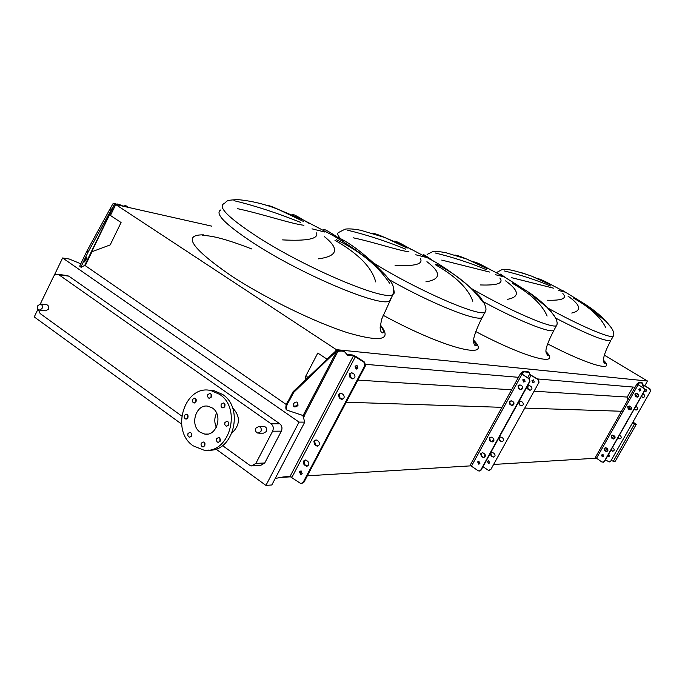 <?xml version="1.0" encoding="UTF-8"?>
<svg xmlns="http://www.w3.org/2000/svg" width="685" height="685" viewBox="0 0 685 685"><rect width="100%" height="100%" fill="white"/><g stroke="black" fill="none" stroke-linecap="round" stroke-linejoin="round"><path stroke-width="1.03" d="M292.726 216.203C290.337 212.855 293.916 214.131 303.446 220.039L309.38 223.541M303.652 221.529L278.726 209.593C272.013 206.476 267.724 205.012 265.857 205.2M233.962 200.662C255.034 205.748 277.279 213.009 300.698 222.428M303.926 225.279C291.399 223.858 261.353 213.703 237.532 208.668M323.483 230.383L323.32 230.092C322.841 228.139 327.653 230.588 337.756 237.447M393.738 241.617C393.926 240.204 398.387 242.028 407.138 247.105L411.779 249.742M407.215 248.098L384.662 237.464C378.754 234.818 374.618 233.405 372.255 233.234M347.655 230.22C366.92 234.886 386.246 241.189 405.648 249.134M408.911 251.729C399.535 250.873 374.455 242.31 353.263 237.806M423.792 255.633C421.763 253.193 425.068 255.085 433.716 261.302M473.104 261.935C474.628 261.542 479.372 263.579 487.343 268.032L490.828 269.967M487.078 268.589L466.502 258.99C461.288 256.712 457.409 255.394 454.874 255.025M435.103 252.953C452.776 257.243 469.876 262.817 486.376 269.676M489.569 272.048L441.756 260.086M501.292 275.139C499.065 273.169 500.298 273.872 504.999 277.254M536.92 278.444C539.155 278.624 543.924 280.704 551.219 284.695L553.703 286.047M550.543 284.866L531.637 276.132L520.857 272.459M504.451 270.977C520.754 274.942 536.072 279.942 550.406 285.97M553.48 288.154L511.618 277.682M562.967 290.663L563.909 291.33M42.033 308.567C42.778 306.341 42.282 304.825 40.561 304.02L37.872 305.57C37.127 307.805 37.624 309.32 39.353 310.125L42.033 308.567M46.383 304.688L46.88 304.748C48.592 305.553 49.08 307.06 48.344 309.277L45.681 310.819L39.85 310.177M255.95 428.074L258.844 426.447C261.079 427.294 261.764 428.998 260.899 431.576L258.031 433.194C255.788 432.363 255.094 430.659 255.95 428.074M258.81 433.194L263.502 433.16L266.362 431.541C267.218 428.99 266.533 427.294 264.316 426.455L263.528 426.455M192.562 399.321L192.339 401.29L193.17 402.617L193.958 402.968L196.03 401.795L196.252 399.826L195.43 398.507L194.651 398.148L192.562 399.321M195.79 402.181L195.91 399.03M184.419 415.375L184.205 417.362L185.053 418.689L185.849 419.032L187.87 417.867L188.084 415.881L187.245 414.553L186.448 414.202L184.419 415.375M187.673 418.184L187.741 415.084M187.998 433.468L187.784 435.489L188.658 436.825L189.471 437.158L191.457 435.994L191.731 434.316L190.798 432.646L189.993 432.303L187.998 433.468M191.286 436.285L191.295 433.151M201.287 443.161L201.013 444.856L201.972 446.543L202.803 446.877L204.781 445.704L204.986 443.674L204.104 442.322L203.274 441.988L201.287 443.161M204.592 446.021L204.567 442.784M216.623 438.657L216.417 440.695L217.308 442.048L218.138 442.382L220.159 441.208L220.442 439.513L219.483 437.818L218.652 437.475L216.623 438.657M219.928 441.577L219.911 438.237M224.945 422.448L224.723 424.469L225.596 425.822L226.418 426.173L228.499 424.991L228.781 423.313L227.848 421.626L227.026 421.266L224.945 422.448M228.216 425.419L228.259 422.028M221.238 404.15L221.015 406.136L221.863 407.472L222.659 407.84L224.783 406.65L225.005 404.664L224.166 403.328L223.37 402.96L221.238 404.15M224.475 407.113L224.586 403.756M207.778 394.611L207.495 396.255L208.377 397.908L209.165 398.276L211.28 397.094L211.511 395.125L210.689 393.798L209.901 393.43L207.778 394.611M210.997 397.531L211.134 394.277M219.483 394.286C242.439 408.637 229.115 454.866 203.548 450.019L193.17 445.815C169.991 430.6 184.899 383.951 210.971 390.587L219.483 394.286M209.242 390.313L214.028 390.707L222.522 394.397C244.665 408.209 233.14 452.836 208.24 450.079M216.349 427.329C214.217 422.568 214.294 417.833 216.588 413.115M200.131 432.184C189.308 425.162 196.09 403.379 208.231 406.256L212.453 408.054C223.224 414.887 216.794 436.585 204.755 434.093L200.131 432.184M232.506 407.789L232.686 407.909C240.495 416.377 240.307 424.717 232.104 432.911M222.531 445.584L249.571 465.158L251.558 465.937L255.882 463.385L272.621 431.199C273.846 428.211 273.332 425.736 271.08 423.767L58.833 274.719L56.042 274.274L53.841 275.969L40.304 303.969M38.317 309.509L40.141 313.55L181.688 416.018M185.849 419.032L186.346 419.04M573.705 297.573L582.798 302.839C594.845 310.151 604.367 318.474 611.371 327.798C613.777 331.574 614.394 334.366 613.229 336.215L613.597 335.419M605.797 327.73C600.796 317.386 590.11 307.548 573.722 298.223M547.598 300.218C562.222 300.621 567.3 298.395 562.847 293.548M567.951 296.083C580.752 305.048 582.01 310.699 571.735 313.045M512.74 282.708L527.193 291.271C536.894 297.624 544.969 304.534 551.416 312.009L554.473 316.35M547.118 316.042C542.246 304.645 530.704 293.745 512.483 283.367M480.51 284.951C497.49 285.534 503.937 283.222 499.836 278.024M505.616 280.876C519.256 290.723 519.906 296.87 507.585 299.328M374.404 263.477C417.833 290.534 480.031 317.446 485.203 312.129C486.949 309.406 485.665 304.953 481.332 298.78C480.065 295.038 452.699 270.986 430.437 259.384L429.846 259.195M435.985 263.99C455.919 273.863 471.511 286.51 482.745 301.922M472.813 301.254C468.317 288.548 455.808 276.346 435.283 264.641M395.082 265.497C415.256 266.362 423.647 263.999 420.265 258.425M426.926 261.679C441.423 272.587 441.08 279.309 425.89 281.852M376.622 265.849C359.077 249.417 344.272 239.159 332.199 235.066L330.23 234.424M336.378 239.707C360.147 251.241 377.872 265.729 389.551 283.17M375.68 281.912C372.041 267.595 358.469 253.724 334.974 240.307M282.58 239.896C307.282 241.18 318.628 238.851 316.607 232.891M324.459 236.685C339.751 248.895 337.714 256.284 318.328 258.844M38.009 309.115L34.25 316.932L181.559 424.049M215.921 449.026L265.926 485.391L271.817 484.98L304.748 422.131L302.916 415.692L302.017 415.401M80.796 263.793L69.331 259.05L62.609 257.962L299.045 422.097L265.926 485.391M62.609 257.962L54.124 275.593M252.739 465.886L260.428 465.535L264.727 463.009L281.329 431.156C282.545 428.202 282.032 425.745 279.797 423.801L68.894 276.183L67.113 275.601M644.808 385.783L647.505 381.031L604.307 355.113M627.957 399.826L627.263 397.069L632.931 387.042M211.631 226.127L115.739 204.55L110.448 215.467L121.074 222.522L110.182 244.913L92.021 251.695L85.265 265.643L84.375 265.275M647.505 381.031L336.386 349.667L115.739 204.55M335.753 350.883L336.386 349.667M635.081 387.222L537.425 378.933M518.442 377.315L365.79 364.351M308.353 376.99L305.424 376.801L317.797 353.049L326.899 359.086M627.263 397.069L534.086 391.203M511.592 389.782L357.887 380.106M305.955 379.302L305.424 376.801M622.4 411.291L524.761 408.08M501.959 407.335L346.216 402.215M595.95 458.222L493.62 464.456M470.912 465.843L307.342 475.818M291.134 476.803L281.595 477.385M611.174 460.388L613.315 461.296L615.344 461.151L636.348 424.22L632.923 422.106M286.433 404.63L85.265 265.643L85.625 264.898L81.215 267.278C81.532 265.746 79.366 270.267 84.64 259.272L88.314 251.678L86.961 250.993L110.088 208.814L111.424 209.499L114.669 204.224L121.973 205.449L122.624 206.099M299.045 422.097L304.748 422.131M632.264 423.27L634.396 424.203L613.315 461.296M634.396 424.203L636.348 424.22M317.737 446.072L315.374 444.651L314.62 441.106L316.127 439.898M316.941 440.241L316.05 439.89L313.85 441.114L314.603 444.668L317.052 446.106C319.698 445.361 320.178 443.769 318.482 441.311L316.941 440.241M307.205 466.151L304.808 464.713L304.054 461.168L305.493 459.995M306.349 460.346L305.399 459.978L303.275 461.202L304.029 464.747L306.529 466.202C309.106 465.432 309.551 463.831 307.873 461.425L306.349 460.346M342.26 399.304L339.991 397.942L339.221 394.389L340.916 393.13M341.601 393.43L340.873 393.121L338.467 394.354L339.238 397.916L341.55 399.286C344.367 398.644 344.906 397.043 343.168 394.483L341.601 393.43M352.972 378.848L350.754 377.521L349.975 373.967L351.756 372.674L349.239 373.907L350.009 377.469L352.261 378.805C355.147 378.223 355.712 376.622 353.965 374.001L351.73 372.674M356.731 369.027L355.815 366.278L357.031 365.353M357.938 368.102L356.106 369.001L355.078 366.218L356.919 365.319L357.938 368.102M301.332 474.559L300.253 471.742L301.16 470.929M302.231 473.755L300.732 474.637L299.473 471.785L300.972 470.903L302.231 473.755M293.514 403.722L294.105 406.684L294.653 406.916L296.571 406.667L298.052 405.212L297.47 402.249L296.922 402.018L295.004 402.266L293.514 403.722M293.411 405.94L294.987 406.274L296.545 405.597L297.436 404.518L297.538 402.292M303.172 482.291L303.952 482.24L365.456 365.773L364.728 365.713L303.172 482.291L301.135 483.507L300.107 483.122L290.02 476.503L283.65 476.888L275.233 478.455M364.728 365.713L363.94 362.142L364.677 362.202L365.456 365.773M286.056 409.262C285.362 406.565 286.287 403.422 288.839 399.852L293.043 391.777L336.01 350.737L340.582 350.318L341.344 351.062L344.255 351.354L347.552 355.164L353.528 355.729L363.94 362.142M341.344 351.062L336.669 351.379L331.968 355.464L331.317 354.813M303.395 417.841L304.388 415.949L286.938 410.152C285.85 407.524 286.681 404.321 289.447 400.545L293.659 392.462L331.968 355.464M293.043 391.777L293.659 392.462M346.927 354.436L352.347 354.95L356.183 356.645L364.677 362.202M340.582 350.318L343.057 350.566L344.255 351.354M303.952 482.24L301.708 483.464M636.451 393.25L635.115 394.046L635.671 396.264L637.324 397.129M637.016 393.455L634.875 394.029L635.432 396.247L636.973 397.094C638.934 396.743 639.31 395.742 638.095 394.106L637.016 393.455M629.207 405.948L627.922 406.744L628.479 408.962L630.174 409.835L631.484 407.472M629.815 406.162L627.683 406.727L628.239 408.945L629.823 409.81C631.75 409.416 632.101 408.423 630.894 406.821L629.815 406.162M612.596 435.095L611.431 435.874L611.979 438.083L613.76 438.982M613.298 435.326L611.183 435.874L611.731 438.092L613.426 438.982C615.241 438.52 615.55 437.518 614.368 435.994L613.298 435.326M605.446 447.656L604.324 448.427L604.872 450.636L606.687 451.543M606.182 447.896L604.076 448.435L604.615 450.653L606.353 451.552C608.126 451.055 608.417 450.062 607.244 448.564L606.182 447.896M642.864 393.832L644.028 394.526C645.236 396.144 644.859 397.129 642.915 397.471L641.306 396.581M635.749 406.376L636.904 407.078C638.103 408.662 637.752 409.647 635.851 410.024L634.19 409.125M619.42 435.172L620.567 435.883C621.74 437.39 621.432 438.374 619.634 438.837L617.87 437.895M612.381 447.579L613.52 448.298C614.685 449.771 614.394 450.756 612.638 451.244L610.84 450.293M639.987 388.703L639.037 389.285L639.807 391.032M640.758 390.45L639.516 391.007L638.797 389.268L640.038 388.712L640.758 390.45M602.552 454.497L601.79 455.046L602.706 456.818M603.459 456.278L602.432 456.835L601.541 455.054L602.569 454.497L603.459 456.278M645.724 391.495L644.799 390.382M644.893 389.876L645.895 389.191M644.876 389.534L645.946 389.208L646.657 390.921L645.433 391.469L644.628 390.724M609.033 456.45L607.98 455.345M608.597 454.249L609.778 455.91L608.768 456.458L607.792 455.671M642.581 384.585L649.979 388.9L650.536 391.092L610.746 461.151L609.436 461.913M650.536 391.092L610.746 461.151M641.374 396.461L643.266 397.514M634.267 408.996L636.194 410.05M617.956 437.758L619.968 438.837M610.926 450.148L612.964 451.235M650.305 391.075L649.748 388.883L642.71 384.816L642.761 383.146L639.499 382.838L637.632 384.362L644.123 388.412L644.679 390.63L643.883 388.386L636.922 383.96L638.822 382.427L642.136 382.778M595.428 457.469L602.081 462.135L604.435 461.587L603.117 462.358M644.448 390.613L604.187 461.604M644.679 390.63L604.435 461.587M637.024 383.951L637.649 384.422M605.446 459.806L609.119 461.93L610.498 461.168M86.233 259.213L86.832 257.286L85.12 259.949L84.529 261.867L86.233 259.213M127.658 207.23L125.466 205.637M122.983 206.185L125.312 205.697M119.044 204.789L113.753 203.368L112.845 203.907L110.088 208.814M117.512 204.01L121.973 205.449M84.64 259.272L83.287 258.587L86.961 250.993M83.287 258.587C78.022 269.59 80.188 265.069 79.88 266.602L81.044 267.193M88.314 251.678L111.424 209.499M128.532 207.435L126.194 205.894M519.958 384.824L518.382 385.826L519.042 388.592L520.985 389.654M520.591 385.073L518.006 385.801L518.665 388.566L520.514 389.611C522.886 389.166 523.34 387.924 521.884 385.886L520.591 385.073M511.164 400.691L509.657 401.684L510.316 404.45L512.303 405.529M511.849 400.948L509.28 401.667L509.94 404.433L511.841 405.503C514.152 405.015 514.589 403.765 513.142 401.77L511.849 400.948M491.034 437.056L489.681 438.015L490.323 440.78L492.404 441.894M491.83 437.338L491.094 437.064L489.287 438.023L489.938 440.789L491.958 441.902C494.142 441.32 494.519 440.078 493.106 438.177L491.83 437.338M482.377 452.708L481.075 453.65L481.718 456.415L483.841 457.546M483.216 452.999L482.428 452.716L480.682 453.667L481.324 456.433L483.396 457.563C485.528 456.946 485.888 455.705 484.483 453.838L483.216 452.999M529.197 385.492L527.638 386.477L528.289 389.2L530.216 390.253M527.279 386.451L529.299 385.509L531.106 386.537C532.545 388.541 532.091 389.765 529.753 390.21L527.929 389.174L527.279 386.451M520.531 401.11L519.042 402.086L519.684 404.801L521.653 405.871M518.673 402.069L520.617 401.127L522.484 402.172C523.905 404.141 523.486 405.357 521.199 405.845L519.316 404.792L518.673 402.069M500.666 436.902L499.322 437.843L499.964 440.566L502.019 441.662M498.945 437.852L500.735 436.91L502.713 437.998C504.117 439.881 503.74 441.097 501.583 441.671L499.588 440.575L498.945 437.852M492.13 452.314L490.837 453.239L491.47 455.953L493.568 457.066M490.46 453.256L492.181 452.314L494.21 453.419C495.597 455.26 495.238 456.484 493.14 457.083L491.094 455.979L490.46 453.256M524.239 379.139L523.126 379.867L524.008 382.042M525.112 381.314L523.614 382.007L522.758 379.841L524.265 379.147L525.112 381.314M478.866 461.236L478.002 461.896L479.038 464.113L477.608 461.921L478.841 461.228L479.902 463.445L478.669 464.139M532.819 382.718L532.322 380.62L533.427 379.901L534.291 382.042L532.819 382.718L531.962 380.586L533.452 379.91M488.474 463.557L487.806 461.356L488.662 460.697L489.689 462.88L488.474 463.557L487.42 461.373L488.645 460.697M529.214 374.096L538.376 379.524L539.035 382.247L490.897 469.388L489.287 470.33M539.035 382.247L490.897 469.388M538.675 382.221L538.016 379.49L529.402 374.438L529.248 372.349L524.162 371.861L521.559 373.745L529.257 378.754L529.925 381.528L528.888 378.728L520.677 373.248L523.357 371.356L528.529 371.921M470.492 464.892L471.417 466.211L478.207 470.741L479.055 471.04L481.127 470.064L479.491 471.015M529.556 381.502L480.733 470.09M529.925 381.528L481.127 470.064M520.874 373.231L521.585 373.864M482.976 466.708L488.02 470.064L488.859 470.355L490.511 469.413M220.912 209.867C214.157 213.318 225.391 224.629 254.632 243.817C303.738 275.661 381.733 307.95 389.568 300.843L391.118 297.898M380.346 324.938C392.317 339.837 381.673 342.509 348.417 332.97C315.699 322.695 265.121 298.103 231.042 275.687C191.235 248.098 182.082 234.493 203.573 234.861M324.93 232.069L312.009 228.841M380.278 325.486C383.317 329.382 384.139 331.865 382.744 332.927C381.117 332.593 380.261 330.829 380.149 327.644L381.588 319.398L392.847 294.61C394.432 289.121 393.421 284.463 389.833 280.636L385.766 275.447L376.887 266.508C358.05 250.761 345.231 242.747 332.199 235.066L303.446 220.039L278.726 209.593C265.369 204.241 251.703 200.91 237.729 199.609C224.226 200.217 227.754 201.304 224.046 203.582C217.368 206.861 228.679 218.053 257.988 237.173C307.205 268.905 385.158 301.451 392.847 294.61L394.32 293L393.961 290.483M425.539 257.226L415.761 254.777M430.437 259.384L407.138 247.105L384.662 237.464L360.712 230.271C353.606 228.918 348.4 228.559 345.086 229.184L338.955 232.292C336.275 233.414 338.133 236.813 344.512 242.516M503.167 276.629L495.503 274.719M564.885 292.058L558.72 290.526M611.371 327.832L606.097 321.462L582.798 302.839L565.793 292.384L551.219 284.695L531.637 276.132C515.591 270.618 505.753 268.426 502.105 269.548L496.419 272.63M389.131 279.651C431.062 303.515 477.214 321.924 482.274 317.549L485.999 309.92M473.669 340.693C476.298 344.538 476.965 346.267 475.69 345.865C474.148 345.18 473.489 343.245 473.703 340.085C473.147 336.386 480.801 319.527 482.274 317.549L483.208 315.819M472.188 288.967C509.965 310.862 552.941 329.262 556.52 325.572L557.068 324.288M483.396 301.768C517.774 320.486 550.355 333.492 553.882 330.367L554.473 329.288M547.974 308.122C579.724 325.726 610.626 338.878 613.229 336.215L611.217 339.811M555.723 318.114C586.951 334.246 605.317 341.712 610.823 340.513C599.187 362.356 604.812 363.144 605.001 363.461C605.531 363.418 605.06 362.468 603.579 360.61M603.553 360.276C616.372 372.845 588.954 365.447 547.615 343.879M545.979 351.559C561.811 367.4 525.737 358.084 475.801 331.566M473.695 340.231C493.996 360.832 444.385 348.674 383.001 315.194M271.08 423.767L279.797 423.801M272.621 431.199L281.329 431.156M58.833 274.719L68.894 276.183M255.882 463.385L264.727 463.009M291.947 477.265L355.446 356.577M290.02 476.503L353.528 355.729M304.114 415.949L338.133 350.951M303.001 415.718L336.669 351.379M288.839 399.852L289.447 400.545M351.585 378.514L352.321 378.557M350.009 377.469L350.754 377.521M340.805 398.97L341.55 398.995M339.238 397.916L339.991 397.942M305.553 465.834L306.332 465.791M304.029 464.747L304.808 464.713M316.145 445.747L316.915 445.729M314.603 444.668L315.374 444.651M638.06 384.876L596.387 458.513M642.727 384.816L641.562 386.871M640.424 388.892L639.328 390.818M637.624 393.824L636.1 396.521M630.423 406.53L628.907 409.219M613.906 435.703L612.407 438.349M606.782 448.273L605.292 450.901M603.134 454.72L602.081 456.57M643.986 385.415L642.753 387.59M638.694 394.757L637.35 397.129M614.959 436.645L613.623 438.991M607.826 449.223L606.508 451.561M638.429 382.692L639.105 383.095M638.822 382.427L639.499 382.838M637.589 383.583L638.266 383.985M84.974 264.864L114.112 204.687M85.308 264.847L114.669 204.224M521.901 374.361L471.417 466.211M529.488 374.455L527.664 377.76M522.664 386.837L521.122 389.645M513.921 402.729L512.38 405.52M493.876 439.136L491.958 441.902M485.245 454.806L483.73 457.563M531.115 375.2L529.18 378.711M522.792 371.672L523.605 372.178M523.357 371.356L524.162 371.861M521.67 372.777L522.484 373.282M528.409 371.844L529.205 372.34M202.58 235.614C211.297 235.178 227.754 239.647 251.943 249.032M427.097 254.426L432.672 251.669C435.523 251.198 439.976 251.558 446.029 252.756L466.502 258.99L487.343 268.032L504.794 277.202L527.193 291.271L546.981 307.282L553.771 314.997L556.485 319.758L557.213 323.046L556.871 324.904L553.882 330.367C548.034 341.669 545.397 348.922 545.988 352.124L547.666 355.72C548.522 355.9 547.957 354.642 545.979 351.953M40.561 304.02L46.88 304.748M258.844 426.447L264.316 426.455M194.471 402.985L193.958 402.968M189.976 437.15L189.471 437.158M203.317 446.86L202.803 446.877M218.678 442.373L218.138 442.382M226.966 426.173L226.418 426.173M223.216 407.849L222.659 407.84M209.696 398.293L209.165 398.276M57.848 274.248L67.918 275.712M224.004 405.965L225.023 405.991M204.755 434.093L207.735 434.067M210.971 390.587L214.028 390.707M356.106 369.001L356.611 369.044M293.488 405.991L294.105 406.684M352.261 378.805L352.946 378.848M341.55 399.286L342.217 399.304M306.529 466.202L307.12 466.177M317.052 446.106L317.669 446.089M636.913 383.985L595.325 457.503M84.991 264.855L114.147 204.635M125.869 205.731L124.987 205.534M520.651 373.299L470.304 464.952M528.443 371.844L529.248 372.349"/></g></svg>
